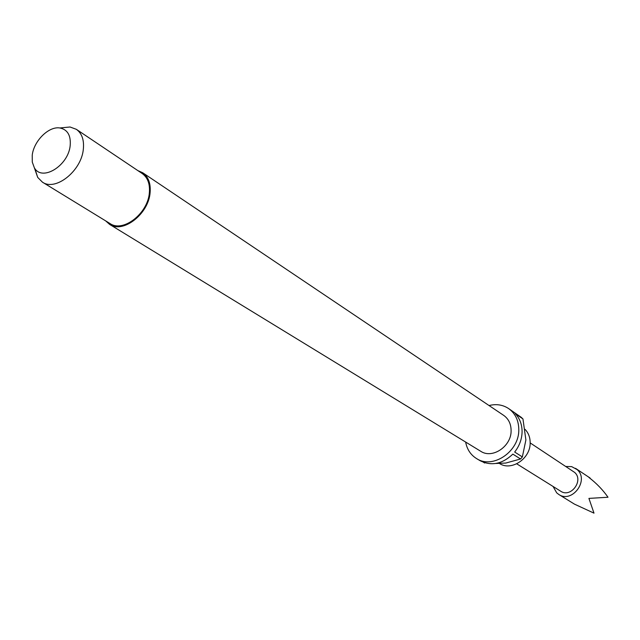 <?xml version="1.0" encoding="UTF-8"?>
<svg xmlns="http://www.w3.org/2000/svg" width="640" height="640" viewBox="0 0 640 640"><rect width="100%" height="100%" fill="white"/><g stroke="black" fill="none" stroke-linecap="round" stroke-linejoin="round"><path stroke-width="0.96" d="M530.16 442.904L574.632 472.408C584.064 480.392 570.8 498.264 560.696 491.216L516.736 463.824M565.888 466.48L571.648 466.624L577.112 469.584C589.568 480.08 572.128 503.696 558.768 494.448L556.712 492.856L553.064 486.464M558.768 494.448L574.472 504.144L593.992 513.144L588.92 498.4L608 497.248C602.968 490 596.616 483.408 588.944 477.464L591.872 479.8M525.048 429.352C528.448 432.904 530.16 437.384 530.16 442.8C530.56 458.64 511.248 471.504 499.424 463.456M137.856 170.608L142.696 172.736C148.392 176.856 150.864 183.488 150.112 192.616C148.608 214 123.024 233.848 109.584 224.368L105.632 220.856M142.696 172.736L503.688 415.376C508.592 418.872 511.064 423.976 511.104 430.68C511.432 446.384 492.296 459.208 480.68 451.248L109.584 224.368M61.816 127.776L70.048 127L76.344 129.32C81.928 133.368 84.256 140.016 83.328 149.28C81.416 170.944 55.584 191.512 42.448 182.168L37.712 177.416L34.856 168.504M76.344 129.32L142.168 173.504C147.696 177.496 150.096 183.928 149.36 192.792C147.904 213.528 123.088 232.768 110.056 223.568L42.448 182.168M32.232 155.224C33.808 140.912 48.792 126.056 59.848 127.968C67.536 129.552 70.984 135.4 70.192 145.504C68.424 165.768 41.928 181.976 34.336 167.744L32.28 162.096L32.232 155.224M489.064 405.544C496.28 403.744 502.792 404.744 508.6 408.552C515.32 413.424 518.712 420.488 518.792 429.744C519.28 451.576 492.72 469.472 476.528 458.56C470.648 454.872 467.024 449.368 465.648 442.064M508.6 408.552L521.24 417.328L522.96 418.944L515.352 413.736C519.856 418.568 522.104 424.64 522.088 431.944C521.872 439.28 519.4 445.976 514.672 452.032L522.352 456.92L520.552 458.984L512.856 454.12C502.2 464.144 491.24 466.312 479.968 460.624L476.528 458.56M483.576 462.36L484.68 463.024M522.96 418.944L525.888 439.984L522.352 456.92M520.552 458.984L505.816 463.048L495.776 463.48M575.52 468.328L590.08 478.024M59.848 127.968L70.048 127M34.336 167.744L37.712 177.416"/></g></svg>
